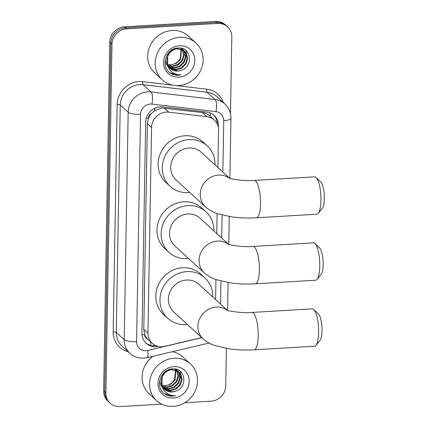 <?xml version="1.0" encoding="UTF-8"?>
<svg xmlns="http://www.w3.org/2000/svg" width="428" height="428" viewBox="0 0 428 428"><rect width="100%" height="100%" fill="white"/><g stroke="black" fill="none" stroke-linecap="round" stroke-linejoin="round"><path stroke-width="0.64" d="M217.9 167.509L218.553 130.214A14.975 13.867 132.5 0 0 214.289 120.027L210.1 116.191C207.885 114.142 205.317 112.928 202.396 112.543L161.698 107.979L154.524 110.74L151.448 113.474A4.992 4.622 132.5 0 0 148.441 118.085A14.975 3.911 -179 0 1 146.28 118.171M214.289 120.027A14.975 13.867 132.5 0 0 206.917 116.684L168.686 112.168A14.975 13.867 132.5 0 0 166.192 112.099A14.975 13.867 132.5 0 0 151.56 127.41L147.97 333.128A14.975 13.867 132.5 0 0 152.234 343.315A14.975 13.867 132.5 0 0 164.598 346.359L201.727 337.596M148.441 118.085L148.436 118.342A14.975 13.867 -47.5 0 1 151.448 113.474M147.51 338.955A14.975 13.867 -47.5 0 1 144.664 334.439L144.664 334.691A4.992 4.622 132.5 0 0 147.51 338.955L152.234 343.315M148.436 118.342L147.382 123.58L143.787 329.298L144.664 334.439M215.6 299.525L215.947 279.543M216.75 233.517L217.098 213.535M218.366 127.624L218.398 125.602A14.975 13.867 132.5 0 0 214.134 115.416A14.975 13.867 132.5 0 0 206.761 112.077L162.801 106.882A14.975 13.867 132.5 0 0 160.302 106.813A14.975 13.867 132.5 0 0 145.67 122.119L141.989 333.15A14.975 13.867 132.5 0 0 146.253 343.336A14.975 13.867 132.5 0 0 158.339 346.445M161.618 404.128L120.022 406.6A14.975 13.867 -47.5 0 1 110.157 403.187A14.975 13.867 -47.5 0 1 105.893 393L111.981 44.164A14.975 13.867 -47.5 0 1 126.613 28.858L217.697 23.438A14.975 13.867 -47.5 0 1 227.562 26.852A14.975 13.867 -47.5 0 1 231.821 37.038L230.483 113.688M226.385 348.44L225.733 385.874A14.975 13.867 -47.5 0 1 211.1 401.18L184.778 402.748M110.157 403.187L107.931 401.148A14.975 13.867 -47.5 0 1 103.667 390.962L109.755 42.126A14.975 13.867 -47.5 0 1 124.393 26.82L215.471 21.4L216.584 22.422A14.975 13.867 -47.5 0 1 226.449 25.835A14.975 13.867 -47.5 0 0 216.584 22.422L125.506 27.836L216.584 22.422L217.697 23.438M109.755 42.126L110.868 43.148A14.975 13.867 -47.5 0 1 125.506 27.836A14.975 13.867 -47.5 0 0 110.868 43.148L104.78 391.984L110.868 43.148L111.981 44.164M109.044 402.165A14.975 13.867 -47.5 0 1 104.78 391.984A14.975 13.867 -47.5 0 0 109.044 402.165M155.856 345.653A14.975 13.867 -47.5 0 1 145.707 342.812M213.567 114.923A14.975 13.867 -47.5 0 1 217.285 124.131M215.471 21.4A14.975 13.867 -47.5 0 1 225.337 24.813L227.562 26.852M178.749 85.547A24.958 23.112 -47.5 0 1 162.303 79.859A24.958 23.112 -47.5 0 1 157.076 53.816A24.958 23.112 -47.5 0 1 179.589 37.364A24.958 23.112 -47.5 0 1 196.029 43.057A24.958 23.112 -47.5 0 1 201.256 69.101A24.958 23.112 -47.5 0 1 178.749 85.547M162.303 79.859L154.797 72.979A24.958 23.112 -47.5 0 1 149.57 46.93A24.958 23.112 -47.5 0 1 172.077 30.484A24.958 23.112 -47.5 0 1 188.523 36.171L196.029 43.057M169.204 67.496L175.737 69.373L181.322 67.726L185.506 63.638L187.202 58.245L185.993 53.019L184.431 50.98M169.397 67.72L176.176 69.78L181.766 68.132L185.95 64.045L187.641 58.647L186.431 53.425L184.211 50.777L176.999 48.401L171.703 50.322L167.813 54.677L167.605 65.259M184.655 51.183L177.438 48.808C170.644 49.188 164.967 57.175 167.369 64.013A11.283 10.443 -47.5 0 0 170.157 68.501A11.283 10.443 -47.5 0 0 177.588 71.069A11.283 10.443 -47.5 0 0 180.98 70.326C193.954 66.779 191.054 46.722 178.503 48.006C165.968 47.749 159.992 66.827 170.483 73.209C172.891 74.734 175.555 75.414 178.487 75.258L181.087 74.863L178.374 74.745C172.318 73.648 168.653 70.069 167.369 64.013M168.504 66.522L173.966 67.752L179.557 66.11L183.74 62.023L185.436 56.624L184.222 51.403L183.468 50.263M183.275 50.028L182.665 49.364M183.521 50.204L181.306 48.273M168.669 66.779L174.41 68.159L180.001 66.511L184.179 62.424L185.875 57.031L184.666 51.809L183.719 50.429M182.89 49.562L180.921 48.193L181.37 49.011M167.91 65.436L172.2 66.137L177.791 64.489L181.975 60.402L183.666 55.009L182.392 49.669M182.232 49.402L181.702 48.642M168.049 65.719L172.644 66.543L178.235 64.895L182.414 60.808L184.11 55.41L182.67 49.803M182.499 49.546L181.954 48.813M181.756 48.583L181.504 48.316M181.194 49.204L180.209 58.786L177.641 61.739A11.283 10.443 -47.5 0 1 170.633 64.698A11.283 10.443 -47.5 0 1 167.498 64.419M181.065 48.904L180.686 48.155M167.541 64.532L170.879 64.922L176.47 63.274L180.648 59.187L181.504 49.306M170.007 68.362L177.502 70.989L180.98 70.326M165.165 60.316L166.594 64.623L167.963 66.452M179.444 45.748A16.275 15.066 -47.5 0 1 194.794 60.525A16.275 15.066 -47.5 0 1 178.893 77.163A16.275 15.066 -47.5 0 1 163.539 62.386A16.275 15.066 -47.5 0 1 179.444 45.748M185.8 57.908L186.421 53.891M186.415 53.398L186.052 50.654M169.879 72.749L178.439 75.216L181.087 74.863M316.099 177.518L320.791 182.034A13.728 3.75 86.6 0 1 324.333 198.742A13.728 3.75 86.6 0 1 322.354 208.313L318.229 213.353A18.72 5.115 -93.4 0 0 320.93 200.299A18.72 5.115 -93.4 0 0 316.099 177.518A18.72 5.115 -93.4 0 0 314.601 176.834L254.2 180.429A18.72 5.115 86.6 0 1 260.529 203.894A18.72 5.115 86.6 0 1 256.425 217.799L316.827 214.209A18.72 5.115 -93.4 0 0 318.229 213.353M229.633 178.257L201.294 152.288A18.72 17.334 132.5 0 0 188.962 148.018A18.72 17.334 132.5 0 0 172.077 160.356A18.72 17.334 132.5 0 0 175.999 179.888L205.563 206.981C209.046 209.993 212.898 212.181 217.13 213.551L231.195 216.814C239.407 217.964 247.817 218.291 256.425 217.799M189.706 192.45A27.456 25.423 -47.5 0 1 188.181 192.584A27.456 25.423 -47.5 0 1 170.093 186.33A27.456 25.423 -47.5 0 1 164.347 157.681A27.456 25.423 -47.5 0 1 189.106 139.587A27.456 25.423 -47.5 0 1 207.195 145.846A27.456 25.423 -47.5 0 1 215 164.85M170.093 186.33L165.925 182.505A27.456 25.423 -47.5 0 1 160.174 153.855A27.456 25.423 -47.5 0 1 184.933 135.762A27.456 25.423 -47.5 0 1 203.022 142.021L207.195 145.846M314.944 243.527L319.636 248.042A13.728 3.75 86.6 0 1 323.177 264.75A13.728 3.75 86.6 0 1 321.198 274.321L317.078 279.361A18.72 5.115 -93.4 0 0 319.775 266.307A18.72 5.115 -93.4 0 0 314.944 243.527A18.72 5.115 -93.4 0 0 313.451 242.842L253.05 246.437A18.72 5.115 86.6 0 1 259.379 269.902A18.72 5.115 86.6 0 1 255.275 283.812L315.671 280.217A18.72 5.115 -93.4 0 0 317.078 279.361M228.482 244.265L200.138 218.296A18.72 17.334 132.5 0 0 187.806 214.027A18.72 17.334 132.5 0 0 170.927 226.364A18.72 17.334 132.5 0 0 174.843 245.897L204.407 272.989C207.89 276.001 211.748 278.189 215.98 279.559L230.045 282.822C238.257 283.973 246.667 284.299 255.275 283.812M188.555 258.459A27.456 25.423 -47.5 0 1 187.031 258.598A27.456 25.423 -47.5 0 1 168.942 252.338A27.456 25.423 -47.5 0 1 163.191 223.689A27.456 25.423 -47.5 0 1 187.956 205.595A27.456 25.423 -47.5 0 1 206.039 211.855A27.456 25.423 -47.5 0 1 213.85 230.858M168.942 252.338L164.769 248.513A27.456 25.423 -47.5 0 1 159.023 219.864A27.456 25.423 -47.5 0 1 183.783 201.77A27.456 25.423 -47.5 0 1 201.872 208.029L206.039 211.855M313.794 309.535L318.486 314.05A13.728 3.75 86.6 0 1 322.027 330.758A13.728 3.75 86.6 0 1 320.048 340.33L315.923 345.369A18.72 5.115 -93.4 0 0 318.625 332.315A18.72 5.115 -93.4 0 0 313.794 309.535A18.72 5.115 -93.4 0 0 312.296 308.85L251.899 312.445A18.72 5.115 86.6 0 1 258.223 335.91A18.72 5.115 86.6 0 1 254.12 349.82L314.521 346.225A18.72 5.115 -93.4 0 0 315.923 345.369M227.327 310.273L198.988 284.304A18.72 17.334 132.5 0 0 186.656 280.035A18.72 17.334 132.5 0 0 169.772 292.372A18.72 17.334 132.5 0 0 173.693 311.905L203.257 338.997C206.74 342.009 210.597 344.198 214.829 345.567L228.894 348.831C237.101 349.981 245.512 350.307 254.12 349.82M187.405 324.467A27.456 25.423 -47.5 0 1 185.875 324.606A27.456 25.423 -47.5 0 1 167.792 318.346A27.456 25.423 -47.5 0 1 162.041 289.697A27.456 25.423 -47.5 0 1 186.801 271.603A27.456 25.423 -47.5 0 1 204.889 277.863A27.456 25.423 -47.5 0 1 212.7 296.866M167.792 318.346L163.619 314.521A27.456 25.423 -47.5 0 1 157.868 285.872A27.456 25.423 -47.5 0 1 182.633 267.784A27.456 25.423 -47.5 0 1 200.716 274.038L204.889 277.863M173.147 406.434A24.958 23.112 -47.5 0 1 156.702 400.747A24.958 23.112 -47.5 0 1 151.475 374.703A24.958 23.112 -47.5 0 1 173.987 358.252A24.958 23.112 -47.5 0 1 190.428 363.944A24.958 23.112 -47.5 0 1 195.655 389.988A24.958 23.112 -47.5 0 1 173.147 406.434M156.702 400.747L149.195 393.867A24.958 23.112 -47.5 0 1 153.042 356.262M163.603 388.383L170.135 390.261L175.721 388.613L179.904 384.531L181.6 379.133L180.391 373.911L178.829 371.873M163.796 388.613L170.574 390.668L176.165 389.02L180.349 384.933L182.039 379.54L180.83 374.313L178.61 371.665L171.398 369.294L166.101 371.21L162.212 375.565L162.003 386.147M179.054 372.071L171.837 369.696C165.042 370.076 159.366 378.063 161.768 384.9A11.283 10.443 -47.5 0 0 164.555 389.389A11.283 10.443 -47.5 0 0 171.986 391.962A11.283 10.443 -47.5 0 0 175.378 391.213C188.352 387.666 185.452 367.609 172.901 368.893C160.366 368.636 154.39 387.715 164.882 394.097C167.289 395.622 169.953 396.307 172.885 396.146L175.491 395.75L172.773 395.638C166.717 394.536 163.052 390.962 161.768 384.9M162.902 387.41L168.37 388.645L173.955 386.998L178.139 382.91L179.835 377.517L178.626 372.29L177.866 371.151M177.674 370.916L177.064 370.252M177.92 371.092L175.705 369.161M163.068 387.666L168.809 389.047L174.399 387.404L178.583 383.317L180.274 377.919L179.065 372.697L178.118 371.322M177.288 370.45L175.32 369.08L175.769 369.904M162.308 386.324L166.599 387.024L172.19 385.377L176.373 381.295L178.064 375.896L176.791 370.557M176.63 370.29L176.101 369.535M162.447 386.607L167.043 387.431L172.634 385.783L176.812 381.696L178.508 376.303L177.069 370.691M176.903 370.434L176.352 369.701M176.154 369.476L175.903 369.209M175.592 370.092L174.608 379.673L172.04 382.632A11.283 10.443 -47.5 0 1 165.031 385.591A11.283 10.443 -47.5 0 1 161.896 385.307M175.464 369.792L175.084 369.043M161.939 385.425L165.278 385.81L170.868 384.167L175.047 380.08L175.903 370.193M164.406 389.25L171.901 391.882L175.378 391.213M159.564 381.204L160.992 385.51L162.362 387.34M173.843 366.641A16.275 15.066 -47.5 0 1 189.192 381.418A16.275 15.066 -47.5 0 1 173.292 398.051A16.275 15.066 -47.5 0 1 157.937 383.274A16.275 15.066 -47.5 0 1 173.843 366.641M172.222 351.736A24.958 23.112 -47.5 0 1 182.922 357.064L190.428 363.944M180.199 378.801L180.819 374.778M180.814 374.286L180.45 371.541M164.277 393.637L172.837 396.103L175.491 395.75M164.165 108.027L168.686 112.168M150.774 345.337A14.975 3.349 -103.3 0 0 150.565 341.785M210.1 116.186A14.975 4.708 -83.3 0 0 210.362 113.013M154.524 110.74A14.975 4.708 -83.3 0 0 154.808 108.225M144.664 334.691A14.975 3.911 -179 0 1 142.053 334.782M147.382 123.58L151.56 127.41M202.396 112.543L206.917 116.684M143.787 329.298L147.97 333.128M222.854 172.045L223.753 120.664A9.983 9.245 132.5 0 0 215.996 111.644L151.961 104.084A9.983 9.245 132.5 0 0 150.298 104.036A9.983 9.245 132.5 0 0 140.539 114.239L136.569 341.656A9.983 9.245 132.5 0 0 145.991 350.725A9.983 9.245 132.5 0 0 147.66 350.479L201.834 337.692M136.569 341.656A9.983 2.605 1 0 1 124.206 339.682L128.175 112.264A19.966 18.49 -47.5 0 1 147.681 91.849A19.966 18.49 -47.5 0 1 151.009 91.945L143.08 84.68A19.966 18.49 132.5 0 0 139.758 84.584A19.966 18.49 132.5 0 0 120.247 104.999L116.277 332.417A19.966 18.49 132.5 0 0 121.959 345.995L129.887 353.26A19.966 18.49 -47.5 0 1 124.206 339.682L116.277 332.417A2.498 0.653 -179 0 0 113.185 331.919L117.154 104.507A2.498 0.653 -179 0 1 120.247 104.999L128.175 112.264A9.983 2.605 1 0 0 140.539 114.239M129.887 353.26C133.836 356.759 138.474 358.386 143.803 358.14L147.168 357.648A9.983 2.231 -103.3 0 0 147.66 350.479M117.154 104.507A22.465 20.801 -47.5 0 1 139.105 81.539A22.465 20.801 -47.5 0 1 142.845 81.646L173.388 85.252M175.812 85.541L206.879 89.211A22.465 20.801 -47.5 0 1 223.277 102.501M128.293 351.8A22.465 20.801 -47.5 0 1 113.185 331.919M126.613 28.858L124.393 26.82M105.893 393L103.667 390.962M151.961 104.084A9.983 3.14 -83.3 0 0 151.009 91.945L215.043 99.51L207.12 92.245L143.08 84.68A2.498 0.786 96.7 0 1 142.845 81.646M215.996 111.644A9.983 3.14 -83.3 0 0 215.043 99.51A19.966 18.49 -47.5 0 1 224.877 103.967L216.948 96.701A19.966 18.49 132.5 0 0 207.12 92.245A2.498 0.786 96.7 0 1 206.879 89.211M220.548 304.062L220.955 281.052M221.704 238.054L222.105 215.043M223.753 120.664A9.983 2.605 1 0 0 230.954 118.288C230.965 112.612 228.937 107.835 224.877 103.967M217.606 124.88L218.398 125.602M229.349 178.155A18.72 17.334 132.5 0 0 218.526 175.111A18.72 17.334 132.5 0 0 200.234 194.248A18.72 17.334 132.5 0 0 205.563 206.981M228.194 244.163A18.72 17.334 132.5 0 0 217.371 241.119A18.72 17.334 132.5 0 0 199.079 260.256A18.72 17.334 132.5 0 0 204.407 272.989M227.043 310.172A18.72 17.334 132.5 0 0 216.22 307.127A18.72 17.334 132.5 0 0 197.929 326.264A18.72 17.334 132.5 0 0 203.257 338.997M227.6 310.364L228.087 282.523M228.755 244.356L229.237 216.514M229.906 178.348L230.954 118.288M147.168 357.648L209.041 343.047M254.2 180.429C243.505 181.526 228.21 178.444 228.975 178.005M253.05 246.437C242.35 247.534 227.054 244.452 227.824 244.014M251.899 312.445C241.199 313.542 225.904 310.46 226.669 310.022"/></g></svg>
